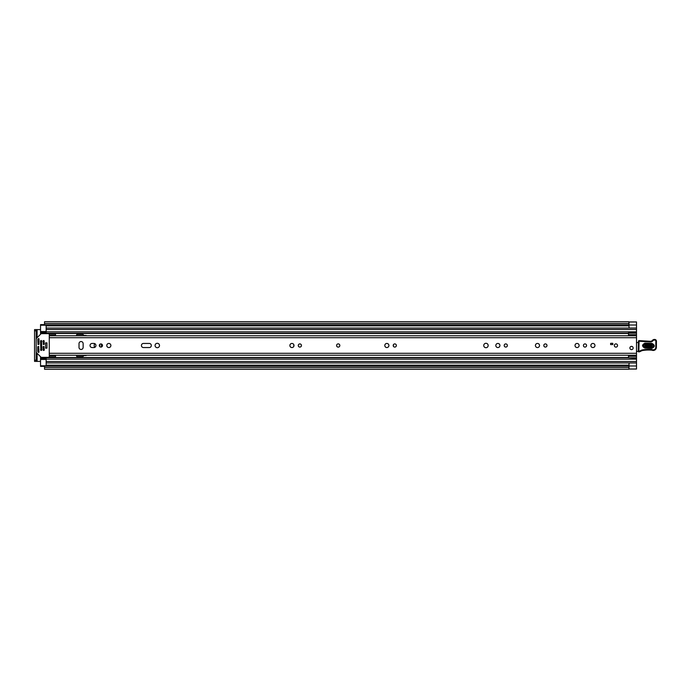 <?xml version="1.0" encoding="UTF-8"?>
<svg xmlns="http://www.w3.org/2000/svg" width="691" height="691" viewBox="0 0 691 691"><rect width="100%" height="100%" fill="white"/><g stroke="black" fill="none" stroke-linecap="round" stroke-linejoin="round"><path stroke-width="1.04" d="M44.526 366.93L44.526 365.971L628.905 365.971L628.905 369.262L44.526 369.262L44.526 366.93M44.526 324.07L44.526 323.483L628.905 323.483L628.905 324.856L44.526 324.856L44.526 324.07M629.026 321.989L636.506 321.989L629.026 322.006L629.026 328.035L636.506 328.035L636.506 369.063L628.905 369.063M628.905 321.937L636.506 321.937L636.506 328.044L46.15 328.044L46.15 325.228L40.536 325.228L40.536 324.606L44.526 324.606M44.526 366.394L40.536 366.394L40.536 365.772L46.15 365.772L46.15 362.956L636.506 362.956L629.026 362.965L629.026 369.011L636.506 368.994L629.026 368.994M37.107 337.7L37.107 329.598L40.536 329.598M40.536 361.402L37.107 361.402L37.107 353.3M628.905 324.856L44.526 324.856M628.905 323.483L628.905 321.738L44.526 321.738L44.526 323.483M37.107 329.598L34.55 329.598L36.174 329.598L36.174 330.842L34.55 330.842L34.55 329.598M34.55 361.402L34.55 360.158L36.174 360.158L36.174 361.402L34.55 361.402L37.107 361.402M34.55 360.158L34.55 330.842M36.174 360.158L36.174 330.842M338.21 343.876A1.624 1.624 0 0 0 336.586 345.5A1.624 1.624 0 0 0 338.21 347.124A1.624 1.624 0 0 0 339.834 345.5A1.624 1.624 0 0 0 338.21 343.876M81.072 349.456A2.056 2.056 0 0 0 83.136 347.4L83.136 343.6A2.056 2.056 0 0 0 81.072 341.544A2.056 2.056 0 0 0 79.016 343.6L79.016 347.4A2.056 2.056 0 0 0 81.072 349.456M100.912 343.911A1.589 1.589 0 0 0 99.314 345.5A1.589 1.589 0 0 0 100.912 347.089A1.589 1.589 0 0 0 102.501 345.5A1.589 1.589 0 0 0 100.912 343.911M108.832 343.444A2.056 2.056 0 0 0 106.768 345.5A2.056 2.056 0 0 0 108.832 347.556A2.056 2.056 0 0 0 110.888 345.5A2.056 2.056 0 0 0 108.832 343.444M157.289 343.289A2.211 2.211 0 0 0 155.069 345.5A2.211 2.211 0 0 0 157.289 347.711A2.211 2.211 0 0 0 159.5 345.5A2.211 2.211 0 0 0 157.289 343.289M299.859 343.911A1.589 1.589 0 0 0 298.27 345.5A1.589 1.589 0 0 0 299.859 347.089A1.589 1.589 0 0 0 301.449 345.5A1.589 1.589 0 0 0 299.859 343.911M291.939 343.444A2.056 2.056 0 0 0 289.875 345.5A2.056 2.056 0 0 0 291.939 347.556A2.056 2.056 0 0 0 293.995 345.5A2.056 2.056 0 0 0 291.939 343.444M394.777 343.911A1.589 1.589 0 0 0 393.188 345.5A1.589 1.589 0 0 0 394.777 347.089A1.589 1.589 0 0 0 396.366 345.5A1.589 1.589 0 0 0 394.777 343.911M386.856 343.444A2.056 2.056 0 0 0 384.801 345.5A2.056 2.056 0 0 0 386.856 347.556A2.056 2.056 0 0 0 388.912 345.5A2.056 2.056 0 0 0 386.856 343.444M505.786 343.911A1.589 1.589 0 0 0 504.197 345.5A1.589 1.589 0 0 0 505.786 347.089A1.589 1.589 0 0 0 507.384 345.5A1.589 1.589 0 0 0 505.786 343.911M497.865 343.444A2.056 2.056 0 0 0 495.81 345.5A2.056 2.056 0 0 0 497.865 347.556A2.056 2.056 0 0 0 499.93 345.5A2.056 2.056 0 0 0 497.865 343.444M485.954 343.289A2.211 2.211 0 0 0 483.743 345.5A2.211 2.211 0 0 0 485.954 347.711A2.211 2.211 0 0 0 488.174 345.5A2.211 2.211 0 0 0 485.954 343.289M545.389 343.911A1.589 1.589 0 0 0 543.8 345.5A1.589 1.589 0 0 0 545.389 347.089A1.589 1.589 0 0 0 546.987 345.5A1.589 1.589 0 0 0 545.389 343.911M537.468 343.444A2.056 2.056 0 0 0 535.413 345.5A2.056 2.056 0 0 0 537.468 347.556A2.056 2.056 0 0 0 539.533 345.5A2.056 2.056 0 0 0 537.468 343.444M577.071 343.444A2.056 2.056 0 0 0 575.016 345.5A2.056 2.056 0 0 0 577.071 347.556A2.056 2.056 0 0 0 579.136 345.5A2.056 2.056 0 0 0 577.071 343.444M584.992 343.911A1.589 1.589 0 0 0 583.403 345.5A1.589 1.589 0 0 0 584.992 347.089A1.589 1.589 0 0 0 586.581 345.5A1.589 1.589 0 0 0 584.992 343.911M592.913 343.444A2.056 2.056 0 0 0 590.857 345.5A2.056 2.056 0 0 0 592.913 347.556A2.056 2.056 0 0 0 594.977 345.5A2.056 2.056 0 0 0 592.913 343.444M615.931 343.876A1.624 1.624 0 0 0 614.308 345.5A1.624 1.624 0 0 0 615.931 347.124A1.624 1.624 0 0 0 617.547 345.5A1.624 1.624 0 0 0 615.931 343.876M631.522 346.372A1.624 1.624 0 0 0 629.898 347.996A1.624 1.624 0 0 0 631.522 349.62A1.624 1.624 0 0 0 633.146 347.996A1.624 1.624 0 0 0 631.522 346.372M93.89 347.556A2.056 2.056 0 0 0 95.945 345.5A2.056 2.056 0 0 0 93.89 343.444L92.084 343.444A2.056 2.056 0 0 0 90.029 345.5A2.056 2.056 0 0 0 92.084 347.556L93.89 347.556M149.273 347.556A2.056 2.056 0 0 0 151.329 345.5A2.056 2.056 0 0 0 149.273 343.444L143.469 343.444A2.056 2.056 0 0 0 141.413 345.5A2.056 2.056 0 0 0 143.469 347.556L149.273 347.556M55.505 335.118L49.268 335.118L49.268 333.9L55.505 333.9L55.505 335.774L49.268 335.783L49.268 355.226L636.506 355.226M612.813 344.567L610.628 344.567L610.628 343.315L612.813 343.315L612.813 344.567M55.816 355.217L49.268 355.217M55.505 355.882L49.268 355.882L49.268 357.1L55.505 357.1L55.505 355.226M636.506 341.898A1.244 1.244 0 0 1 636.558 341.915A0.622 0.622 0 0 0 637.465 342.563L638.432 342.442M638.311 351.399L636.506 351.434M651.915 344.248L645.057 343.997C642.915 345.008 642.872 346.096 644.936 347.262L651.794 347.513C653.936 346.502 653.98 345.414 651.915 344.248L651.941 343.384C655.111 345.163 655.051 346.83 651.76 348.376L644.91 348.126C641.74 346.338 641.801 344.679 645.092 343.133L651.941 343.384M645.048 344.334L651.898 344.584C653.539 345.509 653.513 346.372 651.803 347.176L644.953 346.925C643.312 346.001 643.338 345.137 645.048 344.334L644.979 346.061L651.838 346.312L651.872 345.448L645.014 345.198M638.458 341.207A0.622 0.622 0 0 1 639.106 340.611L650.378 341.302A2.496 2.496 0 0 0 652.39 340.404A2.678 2.678 0 0 1 654.541 339.445L654.766 339.454A1.745 1.745 0 0 1 656.45 341.25L656.39 347.366A3.118 3.118 0 0 1 652.382 350.328L651.915 350.19A35.535 35.535 0 0 0 642.932 350.467A6.236 6.236 0 0 0 640.799 351.218A6.236 6.236 0 0 1 639.011 351.909A0.622 0.622 0 0 1 638.251 351.287L638.458 341.224A0.622 0.622 0 0 1 638.458 341.207L639.08 341.233L638.873 351.296A5.614 5.614 0 0 0 640.488 350.674A6.858 6.858 0 0 1 642.829 349.845A36.157 36.157 0 0 1 652.036 349.577L652.563 349.732A2.496 2.496 0 0 0 655.768 347.366L655.828 341.233A1.123 1.123 0 0 0 654.748 340.076L654.524 340.067A2.056 2.056 0 0 0 652.865 340.81A3.118 3.118 0 0 1 650.352 341.924L639.08 341.233L639.106 340.611M639.011 351.909L638.251 351.287M652.382 350.328L652.036 349.577A36.157 36.157 0 0 0 642.829 349.845L642.932 350.467M654.748 340.076L654.766 339.454A1.745 1.745 0 0 1 656.45 341.25L655.828 341.233M644.15 341.078L644.098 341.7M654.524 340.067L654.541 339.445A2.678 2.678 0 0 0 652.39 340.404A2.496 2.496 0 0 1 650.378 341.302L650.352 341.924M633.146 347.996A1.624 1.624 0 0 1 631.522 349.62A1.624 1.624 0 0 1 629.898 347.996A1.624 1.624 0 0 1 631.522 346.372A1.624 1.624 0 0 1 633.146 347.996M339.834 345.5A1.624 1.624 0 0 1 338.21 347.124A1.624 1.624 0 0 1 336.586 345.5A1.624 1.624 0 0 1 338.21 343.876A1.624 1.624 0 0 1 339.834 345.5M617.547 345.5A1.624 1.624 0 0 1 615.931 347.124A1.624 1.624 0 0 1 614.308 345.5A1.624 1.624 0 0 1 615.931 343.876A1.624 1.624 0 0 1 617.547 345.5M293.805 346.355L293.805 344.645M393.404 344.697L393.404 346.303M628.404 335.774L628.525 335.023M40.536 325.228L40.536 332.164L46.15 332.164L40.536 332.146L40.536 334.271M86.565 335.774A0.622 0.622 0 0 0 86.064 335.524L84.293 335.524A0.622 0.622 0 0 1 83.853 335.342L83.283 334.772A0.622 0.622 0 0 0 82.842 334.582L76.71 334.582L76.399 335.774M76.399 355.226L76.71 356.418L82.842 356.418A0.622 0.622 0 0 0 83.283 356.228L83.853 355.658A0.622 0.622 0 0 1 84.293 355.476L86.064 355.476A0.622 0.622 0 0 0 86.565 355.226M40.536 356.729L40.536 358.854L46.15 358.854L40.536 358.836L40.536 365.772M628.525 355.977L628.404 355.226M40.536 333.252L46.15 333.252L46.15 328.044L636.506 328.044M636.506 362.956L46.15 362.956L46.15 357.748L628.525 357.748M40.536 357.748L46.15 357.748L40.536 357.748M636.506 357.817L628.525 357.817L628.525 355.329L636.506 355.338L628.525 355.329M628.525 357.817L636.506 358.223M628.525 356.28L636.506 356.28M628.525 335.671L636.506 335.671L628.525 335.662L628.525 332.777L636.506 332.777M636.506 334.72L628.525 334.72M628.525 333.183L636.506 333.183M46.962 342.848L45.589 342.848L45.589 348.152L46.962 348.152L46.962 342.848M38.67 346.433L37.729 346.744L37.729 351.589L38.446 352.427L38.981 352.211L38.67 346.433M49.268 356.729A0.622 0.622 0 0 1 48.646 357.351L41.417 357.351A0.622 0.622 0 0 1 40.976 357.169L36.355 352.54A0.622 0.622 0 0 1 36.174 352.099M38.04 344.567L38.981 344.256L38.981 338.789L38.446 338.573L37.729 339.411L38.04 344.567M36.174 338.901A0.622 0.622 0 0 1 36.355 338.46L40.976 333.831A0.622 0.622 0 0 1 41.417 333.649L48.646 333.649A0.622 0.622 0 0 1 49.268 334.271M43.965 346.433L43.032 346.744L43.343 350.492L44.276 350.182L43.965 346.433M43.965 340.508L43.032 340.818L43.343 344.567L44.276 344.256L43.965 340.508M41.469 340.508L40.536 340.818L40.847 350.492L41.788 350.182L41.469 340.508M46.962 348.1L46.962 342.9M101.145 343.928A4.241 4.241 0 0 1 101.283 347.046M94.848 343.677A2.807 2.807 0 0 0 94.848 347.323M99.625 346.441A2.807 2.807 0 0 0 99.625 344.559M44.526 366.144L628.905 366.144M629.026 365.988L636.506 365.988M46.15 325.858L629.026 325.858M46.15 365.142L629.026 365.142M628.905 367.517L44.526 367.517M629.026 325.012L636.506 325.012M49.268 337.7L636.506 337.7M49.268 353.3L636.506 353.3M651.76 348.376L651.838 346.312M640.799 351.218L640.488 350.674M656.39 347.366L655.768 347.366M652.39 340.404L652.865 340.81M644.91 348.126L644.936 347.262M645.057 343.997L645.092 343.133M651.872 345.448L651.898 344.584M644.953 346.925L644.979 346.061M40.536 333.503L628.525 333.503M40.536 357.497L628.525 357.497M40.536 341.509L41.788 341.509M43.032 341.509L44.276 341.509M40.536 349.491L41.788 349.491M43.032 349.491L44.276 349.491M46.15 329.477L636.506 329.477M46.15 331.818L636.506 331.818M40.536 332.82L46.15 332.82M46.15 361.523L636.506 361.523M46.15 359.182L636.506 359.182M40.536 358.18L46.15 358.18M628.525 355.822L636.506 355.822M636.506 335.178L628.525 335.178M46.15 359.458L40.536 359.458M40.536 331.542L46.15 331.542M44.526 365.971L628.905 365.971M628.905 325.029L44.526 325.029M49.268 335.774L636.506 335.774M46.15 333.252L628.525 333.252"/></g></svg>
